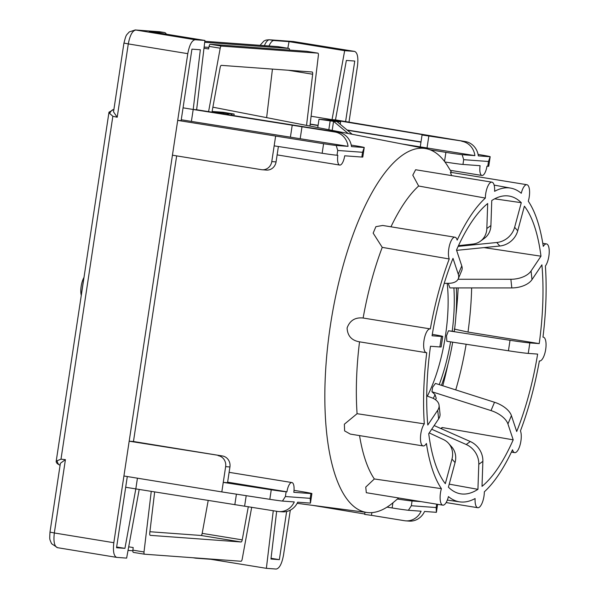 <?xml version="1.0" encoding="UTF-8"?>
<svg xmlns="http://www.w3.org/2000/svg" width="599" height="599" viewBox="0 0 599 599"><rect width="100%" height="100%" fill="white"/><g stroke="black" fill="none" stroke-linecap="round" stroke-linejoin="round"><path stroke-width="0.9" d="M348.992 122.129L357.468 66.07C358.457 57.586 357.513 52.705 354.645 51.417L293.899 41.616M273.264 510.722L266.375 568.331L276.199 569.05C279.448 568.414 281.882 563.771 283.507 555.123L290.305 510.146M109.43 112.432L109.617 113.428A14.466 5.136 -80.8 0 1 113.862 109.557A2.411 2.254 94.2 0 0 113.675 109.535L108.988 112.185L56.156 461.537C56.328 462.967 57.586 464.165 59.922 465.124L60.102 465.153A14.466 5.136 -80.8 0 1 59.922 465.124A14.466 5.136 -80.8 0 1 57.092 460.743L56.665 461.29M57.092 460.743L60.993 459.178L112.852 116.266L109.617 113.428M112.852 116.266L117.202 117.239L113.533 111.878L123.941 43.061L128.291 43.914C129.931 35.274 132.439 30.639 135.831 30.025L159.873 31.784A7.233 6.761 -85.8 0 0 159.319 31.725L135.277 29.965A7.233 6.761 94.2 0 0 135.022 29.95M139.2 489.443L126.629 558.111L116.648 557.377L57.369 547.658C54.367 546.348 53.348 541.451 54.329 532.968L49.979 532.114L60.387 463.289L65.418 459.643L60.993 459.178M176.66 155.882L133.465 441.508L129.182 441.193L113.825 542.716L54.329 532.968L65.418 459.643M218.186 455.667A9.644 9.015 94.2 0 1 225.643 466.651L229.926 466.965A9.644 9.015 -85.8 0 0 222.469 455.981L129.182 441.193L172.437 155.193L261.434 169.674A9.644 9.015 94.2 0 0 262.175 169.757A9.644 9.015 94.2 0 0 271.781 161.588L274.155 145.857L322.15 153.262A14.466 0.427 8.6 0 0 337.012 155.238L337.843 155.298A9.644 3.422 -80.8 0 0 339.723 165.069L277.12 154.886M117.202 117.239L128.291 43.914L187.787 53.663L172.437 155.193M123.956 43.061C126.314 33.911 125.985 35.768 129.257 31.927L135.292 29.965A7.233 6.761 94.2 0 1 135.831 30.025L195.094 39.744L204.918 40.462L149.293 31.41L164.321 32.511A14.466 5.136 -80.8 0 1 164.478 32.526A14.466 5.136 -80.8 0 1 166.395 34.195M269.018 45.981A14.466 5.136 -80.8 0 1 274.013 40.53L289.04 41.631L344.665 50.675L354.481 51.394L293.6 41.563A7.233 6.761 -85.8 0 0 293.061 41.503L269.003 39.744A7.233 6.761 -85.8 0 1 269.557 39.804L293.061 41.503M187.787 53.663C189.411 45.022 191.845 40.38 195.094 39.744M57.541 547.681L51.574 543.705C49.455 538.553 49.56 540.268 49.987 532.114M266.375 568.331L210.751 559.286L195.723 558.186A14.466 5.136 99.2 0 1 195.559 558.163L192.998 557.751M286.636 511.494L279.359 559.646L270.958 559.032L276.663 511.276M204.918 40.462L196.637 109.737L193.2 109.482L200.336 49.762L191.935 49.148L181.123 120.646L177.693 120.399L323.595 143.73L322.15 153.262M116.648 557.377C113.773 556.082 112.837 551.2 113.825 542.716M449.243 258.978A12.055 4.283 -80.8 0 1 449.52 245.291A12.055 4.283 -80.8 0 1 455.015 237.226A12.055 4.283 -80.8 0 1 457.179 240.102A158.93 56.441 -80.8 0 1 485.347 198.082A12.055 4.283 -80.8 0 1 491.936 182.156A12.055 4.283 -80.8 0 1 494.602 191.321A158.93 56.441 -80.8 0 1 510.737 188.123A158.93 56.441 -80.8 0 1 521.272 193.275A12.055 4.283 -80.8 0 1 526.888 184.709A12.055 4.283 -80.8 0 1 528.296 201.219A158.93 56.441 -80.8 0 1 543.278 246.391A12.055 4.283 -80.8 0 1 546.528 243.92A12.055 4.283 -80.8 0 1 549.201 252.943A12.055 4.283 -80.8 0 1 545.397 266.008A158.93 56.441 -80.8 0 1 542.971 337.155A12.055 4.283 -80.8 0 1 543.345 337.17A12.055 4.283 -80.8 0 1 545.637 349.756A12.055 4.283 -80.8 0 1 539.474 360.972A12.055 4.283 -80.8 0 1 539.37 360.95A158.93 56.441 -80.8 0 1 520.456 430.883A12.055 4.283 -80.8 0 1 520.179 444.578A12.055 4.283 -80.8 0 1 514.691 452.634A12.055 4.283 -80.8 0 1 512.519 449.767A158.93 56.441 -80.8 0 1 484.351 491.786A12.055 4.283 -80.8 0 1 477.77 507.712A12.055 4.283 -80.8 0 1 475.104 498.548A158.93 56.441 -80.8 0 1 459.703 501.865A158.93 56.441 -80.8 0 1 448.434 496.593A12.055 4.283 -80.8 0 1 442.811 505.159A12.055 4.283 -80.8 0 1 441.403 488.649A158.93 56.441 -80.8 0 1 426.421 443.477A12.055 4.283 -80.8 0 1 423.171 445.948A12.055 4.283 -80.8 0 1 420.498 436.926A12.055 4.283 -80.8 0 1 424.309 423.86A158.93 56.441 -80.8 0 1 426.735 352.714A12.055 4.283 -80.8 0 1 426.353 352.699A12.055 4.283 -80.8 0 1 424.062 340.112A12.055 4.283 -80.8 0 1 430.224 328.896A12.055 4.283 -80.8 0 1 430.329 328.918A158.93 56.441 -80.8 0 1 449.243 258.978L382.237 247.365L373.162 233.131L375.895 226.662L382.694 225.471M423.171 445.948L350.31 434.095L344.612 430.906L344.365 424.204L357.079 413.699L424.309 423.86M429.236 432.912L443.47 439.569A19.295 17.319 138.5 0 1 448.621 443.41A19.295 17.319 138.5 0 1 451.968 459.081L445.319 483.678A150.851 53.566 -80.8 0 1 428.727 433.669L438.64 418.888A19.295 11.052 -6.2 0 0 440.018 413.924L439.082 405.276A19.295 11.052 173.8 0 1 437.704 410.24L427.798 425.02A150.851 53.566 -80.8 0 1 430.486 346.259L439.861 346.948A19.295 0.569 8.6 0 0 441.141 346.933L442.721 336.451A19.295 0.569 -171.4 0 1 441.448 336.458L432.066 335.777A150.851 53.566 -80.8 0 1 453.001 258.349L458.272 274.237A19.295 10.138 22.8 0 1 458.257 278.82A19.295 10.138 22.8 0 1 448.801 283.305L444.226 283.364M426.713 395.909L431.505 397.661A19.295 11.052 173.8 0 1 439.082 405.276M442.811 505.159L366.303 492.707L365.757 487.077L374.338 478.968L441.403 488.649M431.692 429.251L466.202 444.503A19.295 16.967 53.8 0 1 478.788 464.315L477.935 489.338A150.851 53.566 -80.8 0 1 460.279 493.763A150.851 53.566 -80.8 0 1 448.411 487.174L455.06 462.578A19.295 17.319 -41.5 0 0 451.721 446.906L448.621 443.41M436.222 398.32L435.061 394.651L431.954 391.753L491.015 410.592A19.295 10.138 22.8 0 1 507.93 423.957L513.201 439.838A150.851 53.566 -80.8 0 1 482.015 486.358L482.869 461.335A19.295 16.967 -126.2 0 0 470.275 441.523L434.163 425.56M477.935 489.338L449.235 484.149M454.214 329.046L468.006 332.063L539.22 343.609L529.838 342.92A19.295 0.569 -171.4 0 1 510.026 340.292L448.441 330.79L446.502 335.859L446.854 341.273L508.439 350.782A19.295 0.569 8.6 0 0 528.251 353.41L537.632 354.091A150.851 53.566 -80.8 0 1 516.697 431.52L511.426 415.631A19.295 10.138 -157.2 0 0 494.512 402.266L435.458 383.427L432.613 387.246L431.954 391.753M513.201 439.838L442.197 427.529L440.714 428.457M448.441 330.79L454.319 331.419A99.831 35.453 -80.8 0 0 456.333 287.909M484.014 247.604L540.972 256.2L531.066 270.98A19.295 11.052 173.8 0 1 510.88 279.269L458.04 279.261M510.88 279.269L511.808 287.917L449.901 287.909L448.292 283.589M511.808 287.917A19.295 11.052 -6.2 0 0 531.994 279.628L541.9 264.848A150.851 53.566 -80.8 0 1 539.22 343.609M451.616 175.597L450.381 172.265L526.888 184.709M494.647 198.846L521.287 202.687L514.638 227.291A19.295 17.319 138.5 0 1 496.751 242.505L458.145 246.391M456.61 250.36L499.843 246.009A19.295 17.319 -41.5 0 0 517.731 230.787L524.387 206.191A150.851 53.566 -80.8 0 1 540.972 256.2M485.347 198.082L418.641 186.019L412.793 175.185L415.631 169.742L491.936 182.156M458.257 278.82L461.754 270.493A19.295 10.138 -157.2 0 0 461.769 265.911L456.505 250.03A150.851 53.566 -80.8 0 1 487.691 203.51L486.837 228.533A19.295 16.967 53.8 0 1 480.413 241.21A19.295 16.967 53.8 0 1 473.038 244.048L458.475 245.672M480.413 241.21L484.494 238.23A19.295 16.967 -126.2 0 0 490.91 225.553L491.764 200.53A150.851 53.566 -80.8 0 1 508.716 195.993A150.851 53.566 -80.8 0 1 521.287 202.687M447.925 364.417A173.822 61.727 -80.8 0 1 442.773 385.763M458.16 287.909A173.822 61.727 -80.8 0 1 456.004 314.752M442.197 427.529A149.51 53.094 -80.8 0 1 441.605 428.854M466.134 344.253A149.51 53.094 -80.8 0 1 455.742 389.904M471.653 287.909A149.51 53.094 -80.8 0 1 468.006 332.063M390.96 226.811A160.195 56.89 -80.8 0 1 418.641 186.019M426.353 352.699L359.535 341.827C351.65 340.509 347.502 335.889 347.091 327.975C349.831 320.487 355.185 317.171 363.129 318.024A160.195 56.89 -80.8 0 1 382.237 247.365M363.129 318.024L430.119 328.881M374.338 478.968A160.195 56.89 -80.8 0 1 359.55 435.6M357.079 413.699A160.195 56.89 -80.8 0 1 359.535 341.827M452.687 342.179A99.831 35.453 -80.8 0 1 441.478 385.352M436.252 398.245A99.831 35.453 -80.8 0 1 435.548 399.773M398.694 497.979L393.011 502.733A184.312 65.448 -80.8 0 1 366.962 512.482A184.312 65.448 -80.8 0 1 331.247 319.948A184.312 65.448 -80.8 0 1 426.151 148.664A184.312 65.448 -80.8 0 1 447.76 166.163L451.646 172.475M83.98 277.457A12.055 4.283 99.2 0 0 81.262 295.389M432.306 334.354L434.881 334.796A19.295 0.569 -171.4 0 1 442.721 336.451M81.09 296.64A224.266 79.637 -80.8 0 1 84.122 276.618M194.832 557.886A14.466 5.136 99.2 0 0 195.559 558.163M289.04 41.631L287.827 48.249M183.062 107.835L193.2 109.482L191.395 121.402L181.257 119.748M344.665 50.675L332.041 119.635L335.477 119.89L346.364 60.439L354.758 61.053L345.608 121.567M461.769 141.274A16.877 15.769 94.2 0 1 474.887 155.62L462.166 154.692L463.678 159.678L488.499 161.49L490.154 156.736L478.316 155.867A16.877 15.769 -85.8 0 0 465.191 141.529L422.055 134.985L425.852 135.247L424.174 134.91L311.106 116.228M137.433 478.189L135.816 488.904L125.678 487.257M278.849 511.576L282.271 511.823A16.877 15.769 -85.8 0 0 297.71 502.187L310.432 503.115L310.222 498.338L285.401 496.526L282.443 501.071L294.281 501.932A16.877 15.769 94.2 0 1 278.849 511.576A16.877 15.769 94.2 0 1 277.554 511.426L135.816 488.904L124.929 548.355L116.648 547.007M124.929 548.355L116.535 547.741L127.302 476.534M279.359 559.646L271.048 558.29M203.989 48.22L208.602 48.976L209.081 46.385A2.411 0.854 -80.8 0 1 210.264 44.274L221.383 46.086A2.411 0.854 99.2 0 0 220.207 48.197L208.587 111.646M211.971 112.185L220.162 67.47A2.411 0.854 -80.8 0 1 221.345 65.358L312.131 72A2.411 0.854 -80.8 0 1 312.154 72A2.411 0.854 -80.8 0 1 312.656 74.239L306.538 125.401M289.497 50.069A2.411 0.854 99.2 0 0 288.95 48.437L204.701 42.274M204.821 41.286L277.801 46.625A2.411 0.854 -80.8 0 1 277.831 46.625A2.411 0.854 -80.8 0 1 277.854 46.632M204.132 47.051L208.894 47.403M277.831 46.625L288.95 48.437A2.411 0.854 99.2 0 0 288.928 48.437L277.801 46.625M210.264 44.274L306.725 51.327A2.411 0.854 -80.8 0 1 306.755 51.334A2.411 0.854 -80.8 0 1 306.778 51.334L317.882 53.139A2.411 0.854 99.2 0 0 317.852 53.139L306.725 51.327M309.93 126.06L318.376 55.378A2.411 0.854 99.2 0 0 317.882 53.139M266.637 117.636L272.44 69.095M221.383 46.086L317.852 53.139M339.723 165.069A9.644 3.422 -80.8 0 0 344.695 155.8L361.833 157.05A14.466 0.427 8.6 0 0 362.792 157.043L364.237 147.511A14.466 0.427 -171.4 0 1 364.214 147.526L351.486 146.598A16.877 15.769 -85.8 0 0 338.368 132.252L196.637 109.737M444.937 161.97A14.466 0.427 8.6 0 0 462.96 164.44L480.099 165.698A9.644 3.422 -80.8 0 0 481.978 175.47L450.321 170.318M488.499 161.49L487.781 166.26L486.95 166.2A9.644 3.422 -80.8 0 1 481.978 175.47M262.175 169.757L266.458 170.071A9.644 9.015 -85.8 0 0 276.064 161.902L278.393 146.508M193.2 109.482L334.938 132.005A16.877 15.769 94.2 0 1 348.056 146.343L336.219 145.482L337.731 150.469L362.56 152.281L364.214 147.526M336.219 145.482A14.466 0.427 -171.4 0 1 323.595 143.73M348.056 146.343L191.395 121.402M302.016 126.644L300.211 138.564M462.166 154.692A14.466 0.427 -171.4 0 1 445.903 152.363L430.075 149.787M401.764 143.925L474.887 155.62M428.847 135.921L427.042 147.833M335.477 119.89L465.191 141.529M348.154 133.495L333.561 121.342L336.982 121.59L352.234 134.288M228.87 114.881L227.291 113.57L230.72 113.817L232.734 115.502M230.72 113.817L234.149 114.072L223.023 112.26L212.735 111.511L227.291 113.57L227.133 114.604M336.982 121.59L340.599 121.859L329.285 120.032L319.005 119.283L333.561 121.342L332.19 130.387M351.239 145.1L355.072 145.722A14.466 0.427 -171.4 0 1 364.237 147.511M487.781 166.26A14.466 0.427 8.6 0 0 488.732 166.252L490.177 156.721A14.466 0.427 -171.4 0 1 490.154 156.736M332.041 119.635L331.913 120.451M478.077 154.407L484.291 155.478A14.466 0.427 -171.4 0 1 490.177 156.721M223.674 113.308L223.562 114.035M212.735 111.511L212.623 112.29M234.149 114.072L233.902 115.689M422.055 134.985L420.97 142.135L347.42 130.275M340.599 121.859L340.232 124.293M310.17 124.045L318.091 125.326M347.083 129.998L421.007 141.911M318.054 125.543L310.147 124.27M420.97 142.135L420.251 146.897M330.131 121.088L328.821 129.736M319.005 119.283L317.747 127.58M274.155 145.857L275.6 136.325M144.486 554.195L133.412 552.398A2.411 0.854 -80.8 0 1 133.39 552.39A2.411 0.854 -80.8 0 1 132.888 550.159L133.203 547.561L128.695 546.827M151.255 491.375L144.015 551.971A2.411 0.854 99.2 0 0 144.516 554.202A2.411 0.854 99.2 0 0 144.539 554.202L241.008 561.256A2.411 0.854 99.2 0 0 242.191 559.144L251.7 507.218M248.315 506.664L242.228 539.871A2.411 0.854 -80.8 0 1 241.053 541.983L150.267 535.349A2.411 0.854 -80.8 0 1 150.237 535.341A2.411 0.854 -80.8 0 1 149.743 533.11L154.662 491.914M132.851 550.758L128.036 550.406M149.907 531.732L201.002 535.469A2.411 0.854 99.2 0 0 202.177 533.357L208.205 500.472M310.222 498.338L310.941 493.576A14.466 0.427 -171.4 0 0 311.899 493.561A14.466 0.427 -171.4 0 0 302.735 491.779L294.027 490.364M310.941 493.576L293.802 492.318A9.644 3.422 -80.8 0 0 291.923 482.547L229.118 472.334M421.134 501.633L412.06 500.966A14.466 0.427 -171.4 0 1 397.436 499.027M227.627 482.165L286.943 491.816A9.644 3.422 -80.8 0 1 291.923 482.547M286.943 491.816L286.12 491.757A14.466 0.427 -171.4 0 1 271.257 489.787L223.262 482.382L225.643 466.651M222.469 455.981L133.465 441.508M229.926 466.965L227.545 482.689L223.262 482.382L221.817 491.914L269.82 499.319A14.466 0.427 8.6 0 0 282.443 501.071M310.432 503.115A14.466 0.427 8.6 0 0 310.454 503.1L311.899 493.561M405.673 520.853L409.102 521.1A16.877 15.769 -85.8 0 0 424.541 511.456L436.379 512.325L436.162 507.548L411.341 505.736L408.391 510.281L421.112 511.209A16.877 15.769 94.2 0 1 405.673 520.853A16.877 15.769 94.2 0 1 404.385 520.696L371.462 515.342L371.874 512.609M436.379 512.325A14.466 0.427 8.6 0 0 436.401 512.31L437.607 504.313M365.001 512.22L364.671 514.406L371.462 515.342M312.611 505.346L364.731 513.994M387.036 507.121L392.128 507.952A14.466 0.427 8.6 0 0 408.391 510.281M244.632 506.065L246.204 495.673M123.918 475.988L221.817 491.914M164.321 32.511L159.873 31.784A14.466 5.136 -80.8 0 1 160.03 31.807A14.466 5.136 -80.8 0 1 160.188 31.837M264.406 45.644A14.466 5.136 -80.8 0 1 269.557 39.804L274.013 40.53M438.64 418.888L437.704 410.24M455.06 462.578L451.968 459.081M470.275 441.523L466.202 444.503M482.869 461.335L478.788 464.315M494.512 402.266L491.015 410.592M511.426 415.631L507.93 423.957M510.026 340.292L508.439 350.782M529.838 342.92L528.251 353.41M531.066 270.98L531.994 279.628M496.751 242.505L499.843 246.009M514.638 227.291L517.731 230.787M486.837 228.533L490.91 225.553M458.272 274.237L461.769 265.911M439.861 346.948L441.448 336.458M435.061 394.651A93.871 33.334 -80.8 0 1 433.287 398.417M450.598 341.857A93.871 33.334 -80.8 0 1 439.217 384.625M453.892 287.909A93.871 33.334 -80.8 0 1 452.2 331.269M447.213 283.327A89.056 31.627 -80.8 0 1 445.454 335.695A89.056 31.627 -80.8 0 1 427.342 396.141M220.207 48.197L209.081 46.385M312.656 74.239L288.089 70.24M463.678 159.678L462.96 164.44M276.064 161.902L271.781 161.588M362.56 152.281L361.833 157.05M337.731 150.469L337.012 155.238M338.368 132.252L334.938 132.005M445.903 152.363L444.533 161.438M292.207 125.303L290.403 137.216M144.015 551.971L132.888 550.159M242.228 539.871L202.177 533.357M241.053 541.983L201.002 535.469M411.341 505.736L412.06 500.966M436.162 507.548L436.678 504.156M285.401 496.526L286.12 491.757M269.82 499.319L271.257 489.787M392.128 507.952L392.907 502.823M234.823 504.725L236.418 494.168M164.478 32.526L159.319 31.725M260.063 45.329L263.859 41.069L265.926 40.103L269.003 39.744M477.77 507.712L446.135 502.568M514.691 452.634L511.411 452.103M543.345 337.17L542.971 337.11M546.528 243.92L542.791 243.314M455.015 237.226L382.694 225.464M510.737 188.123L494.123 185.106M459.703 501.865L447.333 500.083M430.224 328.896L414.328 326.313M426.151 148.664L212.892 107.184M366.962 512.482L297.149 503.325M133.39 552.39L144.516 554.202"/></g></svg>
